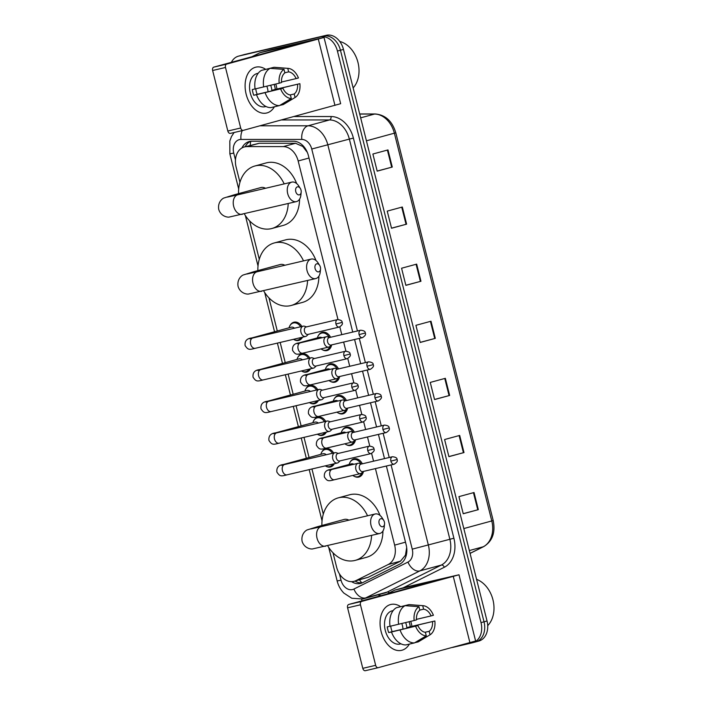<?xml version="1.0" encoding="UTF-8"?>
<svg xmlns="http://www.w3.org/2000/svg" width="706" height="706" viewBox="0 0 706 706"><rect width="100%" height="100%" fill="white"/><g stroke="black" fill="none" stroke-linecap="round" stroke-linejoin="round"><path stroke-width="1.06" d="M318.574 335.262A9.425 7.042 74.8 0 1 322.165 332.323A9.425 7.042 74.8 0 1 322.342 332.279A9.425 7.042 74.8 0 1 330.558 337.274M331.67 344.872A9.425 7.042 74.8 0 1 327.107 350.511A9.425 7.042 74.8 0 1 326.931 350.555A9.425 7.042 74.8 0 1 322.527 349.797M326.516 366.899A9.425 7.042 74.8 0 1 330.108 363.961A9.425 7.042 74.8 0 1 330.284 363.917A9.425 7.042 74.8 0 1 338.509 368.911M339.621 376.51A9.425 7.042 74.8 0 1 335.059 382.14A9.425 7.042 74.8 0 1 334.873 382.184A9.425 7.042 74.8 0 1 330.47 381.425M334.467 398.528A9.425 7.042 74.8 0 1 338.05 395.589A9.425 7.042 74.8 0 1 338.236 395.545A9.425 7.042 74.8 0 1 346.452 400.54M347.564 408.147A9.425 7.042 74.8 0 1 343.001 413.778A9.425 7.042 74.8 0 1 342.825 413.822A9.425 7.042 74.8 0 1 338.421 413.063M342.41 430.166A9.425 7.042 74.8 0 1 346.002 427.227A9.425 7.042 74.8 0 1 346.178 427.183A9.425 7.042 74.8 0 1 354.394 432.178M355.515 439.776A9.425 7.042 74.8 0 1 350.944 445.407A9.425 7.042 74.8 0 1 350.767 445.451A9.425 7.042 74.8 0 1 346.364 444.692M350.352 461.795A9.425 7.042 74.8 0 1 353.944 458.865A9.425 7.042 74.8 0 1 354.121 458.821A9.425 7.042 74.8 0 1 362.346 463.807M363.458 471.414A9.425 7.042 74.8 0 1 358.895 477.044A9.425 7.042 74.8 0 1 358.719 477.088A9.425 7.042 74.8 0 1 354.315 476.329M322.033 451.699A9.425 7.042 74.8 0 1 325.616 448.76A9.425 7.042 74.8 0 1 325.801 448.716A9.425 7.042 74.8 0 1 333.629 453.005M334.3 463.736A9.425 7.042 74.8 0 1 330.567 466.948A9.425 7.042 74.8 0 1 330.39 466.993A9.425 7.042 74.8 0 1 325.987 466.234M314.082 420.07A9.425 7.042 74.8 0 1 317.674 417.131A9.425 7.042 74.8 0 1 317.85 417.087A9.425 7.042 74.8 0 1 325.687 421.367M326.357 432.098A9.425 7.042 74.8 0 1 322.616 435.311A9.425 7.042 74.8 0 1 322.439 435.355A9.425 7.042 74.8 0 1 318.035 434.596M290.245 325.166A9.425 7.042 74.8 0 1 293.837 322.227A9.425 7.042 74.8 0 1 294.014 322.183A9.425 7.042 74.8 0 1 301.85 326.472M302.521 337.203A9.425 7.042 74.8 0 1 298.779 340.407A9.425 7.042 74.8 0 1 298.603 340.46A9.425 7.042 74.8 0 1 294.199 339.701M298.188 356.804A9.425 7.042 74.8 0 1 301.78 353.865A9.425 7.042 74.8 0 1 301.956 353.821A9.425 7.042 74.8 0 1 309.793 358.101M310.464 368.832A9.425 7.042 74.8 0 1 306.731 372.044A9.425 7.042 74.8 0 1 306.545 372.088A9.425 7.042 74.8 0 1 302.142 371.33M306.139 388.432A9.425 7.042 74.8 0 1 309.722 385.494A9.425 7.042 74.8 0 1 309.908 385.45A9.425 7.042 74.8 0 1 317.744 389.738M318.415 400.47A9.425 7.042 74.8 0 1 314.673 403.682A9.425 7.042 74.8 0 1 314.497 403.726A9.425 7.042 74.8 0 1 310.093 402.967M307.357 152.434L302.795 146.46L295.549 143.274L259.226 143.274L244.329 146.954A17.668 13.211 -105.2 0 0 236.104 167.022L239.943 182.307M337.98 319.527L298.161 160.977A17.668 13.211 -105.2 0 0 283.291 146.61L246.968 146.61A17.668 13.211 -105.2 0 0 244.664 146.874A17.668 13.211 -105.2 0 0 244.329 146.954M333.003 552.798L336.647 567.28A17.668 13.211 -105.2 0 0 354.147 581.303L368.241 577.27L400.523 561.155L405.456 555.163L406.674 547.609M354.147 581.303A17.668 13.211 -105.2 0 0 355.974 580.606L388.256 564.491A17.668 13.211 -105.2 0 0 394.645 545.129L375.424 468.599M373.562 461.177L371.612 453.42M369.767 446.06L367.482 436.97M365.62 429.539L363.669 421.782M361.816 414.422L359.539 405.332M357.668 397.91L355.718 390.153M353.874 382.793L351.588 373.703M349.726 366.273L347.776 358.516M345.931 351.156L343.645 342.066M341.775 334.644L339.833 326.887M249.642 220.925L259.279 259.279M268.977 297.897L277.29 330.999M280.167 342.445L285.242 362.637M288.119 374.083L293.184 394.266M296.061 405.712L301.135 425.903M304.004 437.349L309.078 457.541M311.955 468.987L323.304 514.171M352.726 332.067L308.398 155.611A17.668 13.211 -105.2 0 0 293.528 141.235L251.76 141.235A17.668 13.211 -105.2 0 0 249.456 141.5A17.668 13.211 -105.2 0 0 249.121 141.588A17.668 13.211 -105.2 0 0 241.937 147.96M245.159 146.733A17.668 13.211 74.8 0 1 250.665 141.297M231.365 62.349A17.668 13.211 74.8 0 1 238.46 56.162A17.668 13.211 74.8 0 1 238.796 56.074L320.268 36.941A17.668 13.211 74.8 0 1 337.433 51.053L481.007 622.63A17.668 13.211 74.8 0 1 472.782 642.698A17.668 13.211 74.8 0 1 472.446 642.787L452.555 647.455M362.01 600.85L361.604 599.209M238.46 56.162L241.478 55.342A17.668 13.211 74.8 0 1 241.814 55.253L323.286 36.121A17.668 13.211 74.8 0 1 340.451 50.232L484.025 621.809A17.668 13.211 74.8 0 1 475.8 641.878A17.668 13.211 74.8 0 1 475.465 641.957M351.597 581.656A17.668 13.211 -105.2 0 0 360.801 583.368A17.668 13.211 -105.2 0 0 362.637 582.671L399.764 564.147A17.668 13.211 -105.2 0 0 406.153 544.776L386.376 466.031M384.505 458.609L378.425 434.393M376.563 426.971L370.482 402.764M368.611 395.334L362.531 371.127M360.669 363.705L354.589 339.498M362.284 582.838A17.668 13.211 74.8 0 1 354.994 581.073M475.8 641.878L478.818 641.057A17.668 13.211 74.8 0 0 487.043 620.989L343.469 49.411A17.668 13.211 74.8 0 0 326.304 35.3L244.832 54.433A17.668 13.211 74.8 0 0 244.497 54.521L241.478 55.342A17.668 13.211 74.8 0 1 241.814 55.253L323.286 36.121A17.668 13.211 74.8 0 1 340.451 50.232L484.025 621.809A17.668 13.211 74.8 0 1 475.8 641.878L472.782 642.698M463.992 452.555L448.901 456.658L444.603 439.529L459.685 435.425L463.992 452.555L463.418 452.705L459.112 435.576M478.333 509.653L463.242 513.756L458.944 496.627L474.035 492.523L478.333 509.653L477.759 509.811L473.452 492.682M420.961 281.253L405.871 285.356L401.573 268.227L416.664 264.123L420.961 281.253L420.388 281.403L416.081 264.273M406.621 224.146L391.53 228.259L387.232 211.12L402.314 207.017L406.621 224.146L406.047 224.305L401.74 207.176M392.28 167.048L377.189 171.152L372.883 154.023L387.973 149.919L392.28 167.048L391.698 167.198L387.4 150.078M449.651 395.448L434.561 399.561L430.254 382.423L445.345 378.319L449.651 395.448L449.069 395.607L444.771 378.478M435.302 338.35L420.22 342.454L415.913 325.325L431.004 321.221L435.302 338.35L434.728 338.509L430.431 321.38M420.194 342.366L434.728 338.509M434.534 399.472L449.069 395.607M377.163 171.064L391.698 167.198M391.512 228.17L406.047 224.305M405.853 285.268L420.388 281.403M463.224 513.668L477.759 509.811M448.884 456.57L463.418 452.705M246.147 94.189A23.554 15.629 -103.2 0 1 249.315 71.544A23.554 15.629 -103.2 0 1 265.58 69.267A23.554 15.629 -103.2 0 0 255.854 67.158A23.554 15.629 -103.2 0 0 246.147 94.189A23.554 15.629 -103.2 0 0 259.181 112.166A23.554 15.629 -103.2 0 0 274.396 106.791A23.554 15.629 -103.2 0 1 266.621 113.013A23.554 15.629 -103.2 0 1 246.147 94.189M275.772 84.032A23.554 15.629 -103.2 0 1 276.328 85.982A23.554 15.629 -103.2 0 1 276.946 89.018A23.554 15.629 -103.2 0 0 276.328 85.982A23.554 15.629 -103.2 0 0 275.772 84.032M271.316 49.649A2.948 2.197 74.8 0 1 271.378 49.632A2.948 2.197 74.8 0 1 271.431 49.623L324.019 37.462L226.661 64.114A2.948 1.95 76.8 0 0 225.496 67.476L212.63 70.503A2.948 1.95 -103.2 0 1 213.794 67.132L306.889 41.76L260.117 52.703A2.948 2.197 -105.2 0 0 260.055 52.712A2.948 2.197 -105.2 0 0 259.755 52.826L251.83 56.78M324.019 37.462L340.654 103.694L243.296 130.345A2.948 1.95 76.8 0 1 243.252 130.363A2.948 1.95 76.8 0 1 240.693 128.007L225.496 67.476M243.208 130.372L230.438 133.372A2.948 1.95 -103.2 0 1 230.394 133.381A2.948 1.95 -103.2 0 1 227.835 131.025L212.63 70.503M279.197 83.202L281.509 82.576A11.773 7.819 -103.2 0 1 284.871 72.894L283.988 69.382A15.311 10.158 -103.2 0 0 279.197 83.202L255.078 88.965A19.433 12.893 -103.2 0 1 261.529 70.362L270.107 68.35L283.988 69.382M284.836 72.762L288.648 71.871A11.773 7.819 -103.2 0 1 296.123 78.595L281.482 82.037M274.131 84.429A17.076 11.331 -103.2 0 1 274.749 86.503A17.076 11.331 -103.2 0 1 275.305 89.406L299.873 83.679L271.828 90.35A11.773 7.819 76.8 0 0 271.351 87.429A11.773 7.819 76.8 0 0 270.654 85.267M266.806 86.194A11.773 7.819 -103.2 0 1 267.495 88.338A11.773 7.819 -103.2 0 1 268.006 91.789M255.801 88.797A11.773 7.819 76.8 0 0 256.26 91.533A11.773 7.819 76.8 0 0 257.222 94.322L282.947 88.285A11.773 7.819 -103.2 0 0 290.431 95.01L291.304 98.522L279.461 105.6L270.892 107.612A19.433 12.893 -103.2 0 1 256.507 94.675L282.947 88.285M256.507 94.675L253.745 95.266A17.076 11.331 -103.2 0 1 252.872 92.46A17.076 11.331 -103.2 0 1 252.316 89.556L255.069 88.912M266.012 106.509L265.138 106.712A17.076 11.331 -103.2 0 1 250.295 93.06A17.076 11.331 -103.2 0 1 257.328 73.459L258.202 73.256M288.648 71.871L287.766 68.358L273.875 67.326L265.341 69.47M273.875 67.326A19.433 12.893 -103.2 0 1 274.925 67.344L288.163 68.376A15.311 10.158 -103.2 0 1 298.444 77.969L296.123 78.595M293.158 98.646L283.618 104.356A19.433 12.893 -103.2 0 1 283.238 104.576L295.082 97.499L294.199 93.986L290.051 94.957M279.85 105.37L283.238 104.576M279.461 105.6A19.433 12.893 -103.2 0 1 265.085 92.662M299.873 83.679A15.311 10.158 -103.2 0 1 295.082 97.499M291.304 98.522A15.311 10.158 -103.2 0 1 280.626 88.912M297.561 84.305A11.773 7.819 -103.2 0 1 294.199 93.986M263.647 86.953A19.433 12.893 -103.2 0 1 270.107 68.35M253.745 95.266L257.222 94.322M271.828 90.35L275.305 89.406M339.736 41.442A26.501 19.812 74.8 0 1 357.66 61.298A26.501 19.812 74.8 0 1 353.141 87.915M295.752 191.573A4.121 2.736 76.8 0 0 298.709 194.909A4.121 2.736 76.8 0 0 301.188 192.147A4.121 2.736 76.8 0 0 301.038 190.135A4.121 2.736 76.8 0 0 300.324 188.449A4.121 2.736 76.8 0 0 296.82 187.125A4.121 2.736 76.8 0 0 295.752 191.573M301.188 192.147L300.897 195.006A10.008 6.645 -103.2 0 1 296.396 201.607A10.008 6.645 -103.2 0 1 287.695 193.603A10.008 6.645 -103.2 0 1 291.816 182.113A10.008 6.645 -103.2 0 1 298.788 186.022L300.324 188.449M265.535 188.29A10.008 7.484 -105.2 0 0 260.955 187.54A10.008 7.484 -105.2 0 0 260.761 187.593A10.008 7.484 -105.2 0 0 260.576 187.646M288.224 203.522A32.388 24.216 74.8 0 1 271.898 228.497A32.388 24.216 74.8 0 1 271.28 228.656A32.388 24.216 74.8 0 1 244.302 213.839M238.54 193.638A32.388 24.216 74.8 0 1 254.892 165.998A32.388 24.216 74.8 0 1 255.501 165.839A32.388 24.216 74.8 0 1 284.191 183.904M254.892 165.998L266.206 162.918A32.388 24.216 74.8 0 1 266.824 162.759A32.388 24.216 74.8 0 1 296.679 183.56M299.573 199.163A32.388 24.216 74.8 0 1 283.212 225.417L271.898 228.497M315.088 268.545A4.121 2.736 76.8 0 0 318.044 271.881A4.121 2.736 76.8 0 0 320.524 269.118A4.121 2.736 76.8 0 0 320.365 267.106A4.121 2.736 76.8 0 0 319.659 265.421A4.121 2.736 76.8 0 0 316.156 264.097A4.121 2.736 76.8 0 0 315.088 268.545M320.524 269.118L320.233 271.978A10.008 6.645 -103.2 0 1 315.732 278.579A10.008 6.645 -103.2 0 1 307.031 270.575A10.008 6.645 -103.2 0 1 311.152 259.093A10.008 6.645 -103.2 0 1 318.124 262.994L319.659 265.421M284.862 265.262A10.008 7.484 -105.2 0 0 280.291 264.512A10.008 7.484 -105.2 0 0 280.097 264.565A10.008 7.484 -105.2 0 0 279.911 264.618M307.56 280.494A32.388 24.216 74.8 0 1 291.225 305.469A32.388 24.216 74.8 0 1 290.616 305.627A32.388 24.216 74.8 0 1 263.638 290.81M257.875 270.61A32.388 24.216 74.8 0 1 274.219 242.97A32.388 24.216 74.8 0 1 274.837 242.811A32.388 24.216 74.8 0 1 303.527 260.876M274.219 242.97L285.542 239.89A32.388 24.216 74.8 0 1 286.151 239.731A32.388 24.216 74.8 0 1 316.014 260.532M318.909 276.134A32.388 24.216 74.8 0 1 302.547 302.389L291.225 305.469M379.113 523.446A4.121 2.736 76.8 0 0 382.07 526.773A4.121 2.736 76.8 0 0 384.549 524.02A4.121 2.736 76.8 0 0 384.391 522.008A4.121 2.736 76.8 0 0 383.685 520.322A4.121 2.736 76.8 0 0 380.181 518.998A4.121 2.736 76.8 0 0 379.113 523.446M384.549 524.02L384.258 526.879A10.008 6.645 -103.2 0 1 379.757 533.48A10.008 6.645 -103.2 0 1 371.056 525.476A10.008 6.645 -103.2 0 1 375.177 513.986A10.008 6.645 -103.2 0 1 382.149 517.886L383.685 520.322M348.888 520.163A10.008 7.484 -105.2 0 0 344.316 519.413A10.008 7.484 -105.2 0 0 344.122 519.457A10.008 7.484 -105.2 0 0 343.937 519.51M371.585 535.395A32.388 24.216 74.8 0 1 355.259 560.37A32.388 24.216 74.8 0 1 354.641 560.52A32.388 24.216 74.8 0 1 327.663 545.712M321.901 525.502A32.388 24.216 74.8 0 1 338.245 497.871A32.388 24.216 74.8 0 1 338.862 497.712A32.388 24.216 74.8 0 1 367.552 515.777M338.245 497.871L349.567 494.791A32.388 24.216 74.8 0 1 350.185 494.632A32.388 24.216 74.8 0 1 380.04 515.433M382.934 531.036A32.388 24.216 74.8 0 1 366.573 557.29L355.259 560.37M291.048 327.257A5.304 3.962 74.8 0 1 291.146 327.231A5.304 3.962 74.8 0 1 291.243 327.205A5.304 3.962 74.8 0 1 294.499 328.193M301.091 337.53A8.834 6.601 74.8 0 1 297.87 340.045A8.834 6.601 74.8 0 1 297.703 340.089A8.834 6.601 74.8 0 1 293.484 339.321M289.063 327.796A8.834 6.601 74.8 0 1 293.237 323.004A8.834 6.601 74.8 0 1 293.405 322.96A8.834 6.601 74.8 0 1 300.615 326.754M306.545 326.878L304.515 326.225A5.304 3.521 76.8 0 0 303.165 326.163A5.304 3.521 76.8 0 0 303.086 326.181A5.304 3.521 76.8 0 0 300.977 332.244A5.304 3.521 76.8 0 0 305.583 336.48A5.304 3.521 76.8 0 0 305.663 336.462A5.304 3.521 76.8 0 0 306.766 335.818L308.293 334.335M337.547 319.597C340.769 319.942 342.295 320.877 342.128 322.395L335.968 323.992A3.83 2.542 76.8 0 1 337.547 319.597L306.069 326.993A3.83 2.542 76.8 0 0 306.016 327.002A3.83 2.542 76.8 0 0 304.498 331.388A3.83 2.542 76.8 0 0 307.825 334.441A3.83 2.542 76.8 0 0 307.878 334.423M298.991 358.895A5.304 3.962 74.8 0 1 299.088 358.869A5.304 3.962 74.8 0 1 299.194 358.842A5.304 3.962 74.8 0 1 302.442 359.831M309.043 369.167A8.834 6.601 74.8 0 1 305.822 371.683A8.834 6.601 74.8 0 1 305.654 371.727A8.834 6.601 74.8 0 1 301.427 370.959M297.014 359.433A8.834 6.601 74.8 0 1 301.18 354.633A8.834 6.601 74.8 0 1 301.347 354.597A8.834 6.601 74.8 0 1 308.566 358.392M314.488 358.516L312.458 357.863A5.304 3.521 76.8 0 0 311.108 357.792A5.304 3.521 76.8 0 0 311.028 357.818A5.304 3.521 76.8 0 0 308.928 363.881A5.304 3.521 76.8 0 0 313.535 368.117A5.304 3.521 76.8 0 0 313.614 368.091A5.304 3.521 76.8 0 0 314.708 367.447L316.244 365.964M345.49 351.235C348.711 351.579 350.247 352.506 350.079 354.024L343.91 355.63A3.83 2.542 76.8 0 1 345.49 351.235L314.02 358.622A3.83 2.542 76.8 0 0 313.958 358.639A3.83 2.542 76.8 0 0 312.44 363.016A3.83 2.542 76.8 0 0 315.767 366.079A3.83 2.542 76.8 0 0 315.82 366.061M306.933 390.533A5.304 3.962 74.8 0 1 307.039 390.497A5.304 3.962 74.8 0 1 307.136 390.471A5.304 3.962 74.8 0 1 310.393 391.459M316.985 400.805A8.834 6.601 74.8 0 1 313.764 403.311A8.834 6.601 74.8 0 1 313.596 403.355A8.834 6.601 74.8 0 1 309.369 402.588M304.957 391.062A8.834 6.601 74.8 0 1 309.131 386.27A8.834 6.601 74.8 0 1 309.299 386.226A8.834 6.601 74.8 0 1 316.509 390.03M322.439 390.144L320.409 389.5A5.304 3.521 76.8 0 0 319.05 389.43A5.304 3.521 76.8 0 0 318.971 389.447A5.304 3.521 76.8 0 0 316.87 395.51A5.304 3.521 76.8 0 0 321.477 399.746A5.304 3.521 76.8 0 0 321.557 399.728A5.304 3.521 76.8 0 0 322.66 399.084L324.186 397.602M353.432 382.864C356.662 383.208 358.189 384.143 358.021 385.661L351.862 387.259A3.83 2.542 76.8 0 1 353.432 382.864L321.962 390.259A3.83 2.542 76.8 0 0 321.91 390.268A3.83 2.542 76.8 0 0 320.383 394.654A3.83 2.542 76.8 0 0 323.71 397.707A3.83 2.542 76.8 0 0 323.772 397.699M314.885 422.162A5.304 3.962 74.8 0 1 314.982 422.135A5.304 3.962 74.8 0 1 315.079 422.109A5.304 3.962 74.8 0 1 318.335 423.097M324.936 432.434A8.834 6.601 74.8 0 1 321.707 434.949A8.834 6.601 74.8 0 1 321.539 434.993A8.834 6.601 74.8 0 1 317.321 434.225M312.899 422.7A8.834 6.601 74.8 0 1 317.073 417.908A8.834 6.601 74.8 0 1 317.241 417.864A8.834 6.601 74.8 0 1 324.451 421.659M330.382 421.782L328.352 421.129A5.304 3.521 76.8 0 0 327.002 421.058A5.304 3.521 76.8 0 0 326.922 421.085A5.304 3.521 76.8 0 0 324.813 427.148A5.304 3.521 76.8 0 0 329.42 431.384A5.304 3.521 76.8 0 0 329.499 431.357A5.304 3.521 76.8 0 0 330.602 430.722L332.129 429.23M361.384 414.501C364.605 414.846 366.132 415.772 365.964 417.29L359.804 418.896A3.83 2.542 76.8 0 1 361.384 414.501L329.905 421.888A3.83 2.542 76.8 0 0 329.852 421.906A3.83 2.542 76.8 0 0 328.334 426.283A3.83 2.542 76.8 0 0 331.661 429.345A3.83 2.542 76.8 0 0 331.714 429.327M322.827 453.799A5.304 3.962 74.8 0 1 322.924 453.764A5.304 3.962 74.8 0 1 323.03 453.746A5.304 3.962 74.8 0 1 326.278 454.735M332.879 464.071A8.834 6.601 74.8 0 1 329.658 466.587A8.834 6.601 74.8 0 1 329.49 466.622A8.834 6.601 74.8 0 1 325.263 465.854M320.851 454.337A8.834 6.601 74.8 0 1 325.016 449.537A8.834 6.601 74.8 0 1 325.184 449.493A8.834 6.601 74.8 0 1 332.402 453.296M338.324 453.411L336.294 452.767A5.304 3.521 76.8 0 0 334.944 452.696A5.304 3.521 76.8 0 0 334.865 452.714A5.304 3.521 76.8 0 0 332.764 458.776A5.304 3.521 76.8 0 0 337.371 463.012A5.304 3.521 76.8 0 0 337.45 462.995A5.304 3.521 76.8 0 0 338.545 462.351L340.08 460.868M369.326 446.13C372.556 446.474 374.083 447.41 373.915 448.928L367.747 450.525A3.83 2.542 76.8 0 1 369.326 446.13L337.856 453.526A3.83 2.542 76.8 0 0 337.795 453.543A3.83 2.542 76.8 0 0 336.277 457.92A3.83 2.542 76.8 0 0 339.604 460.974A3.83 2.542 76.8 0 0 339.665 460.965M319.377 337.362A5.304 3.962 74.8 0 1 319.474 337.327A5.304 3.962 74.8 0 1 319.571 337.3A5.304 3.962 74.8 0 1 322.086 337.75M329.684 337.477L327.646 336.833A5.304 3.521 76.8 0 0 326.296 336.762A5.304 3.521 76.8 0 0 326.216 336.78A5.304 3.521 76.8 0 0 324.098 342.789A5.304 3.521 76.8 0 0 328.722 347.078A5.304 3.521 76.8 0 0 328.802 347.061A5.304 3.521 76.8 0 0 329.905 346.417L331.432 344.934M330.108 346.222A8.834 6.601 74.8 0 1 326.198 350.141A8.834 6.601 74.8 0 1 326.031 350.185A8.834 6.601 74.8 0 1 321.036 348.888M317.391 337.892A8.834 6.601 74.8 0 1 321.565 333.1A8.834 6.601 74.8 0 1 321.733 333.055A8.834 6.601 74.8 0 1 329.225 337.336M360.678 330.205C363.908 330.549 365.434 331.476 365.267 332.994L359.098 334.591A3.83 2.542 76.8 0 1 360.678 330.205L329.208 337.592A3.83 2.542 76.8 0 0 329.146 337.609A3.83 2.542 76.8 0 0 327.628 341.986A3.83 2.542 76.8 0 0 330.955 345.049A3.83 2.542 76.8 0 0 331.017 345.031M327.319 368.991A5.304 3.962 74.8 0 1 327.416 368.964A5.304 3.962 74.8 0 1 327.522 368.938A5.304 3.962 74.8 0 1 330.029 369.388M337.627 369.114L335.597 368.461A5.304 3.521 76.8 0 0 334.247 368.4A5.304 3.521 76.8 0 0 334.167 368.417A5.304 3.521 76.8 0 0 332.049 374.418A5.304 3.521 76.8 0 0 336.665 378.716A5.304 3.521 76.8 0 0 336.744 378.698A5.304 3.521 76.8 0 0 337.847 378.054L339.374 376.572M338.05 377.851A8.834 6.601 74.8 0 1 334.15 381.778A8.834 6.601 74.8 0 1 333.982 381.822A8.834 6.601 74.8 0 1 328.978 380.525M325.334 369.529A8.834 6.601 74.8 0 1 329.508 364.737A8.834 6.601 74.8 0 1 329.676 364.693A8.834 6.601 74.8 0 1 337.168 368.973M368.629 361.834C371.85 362.178 373.377 363.113 373.209 364.631L367.049 366.229A3.83 2.542 76.8 0 1 368.629 361.834L337.15 369.229A3.83 2.542 76.8 0 0 337.097 369.238A3.83 2.542 76.8 0 0 335.579 373.624A3.83 2.542 76.8 0 0 338.906 376.677A3.83 2.542 76.8 0 0 338.959 376.66M335.262 400.629A5.304 3.962 74.8 0 1 335.368 400.593A5.304 3.962 74.8 0 1 335.465 400.576A5.304 3.962 74.8 0 1 337.98 401.017M345.569 400.752L343.54 400.099A5.304 3.521 76.8 0 0 342.189 400.028A5.304 3.521 76.8 0 0 342.11 400.055A5.304 3.521 76.8 0 0 339.992 406.056A5.304 3.521 76.8 0 0 344.616 410.354A5.304 3.521 76.8 0 0 344.696 410.327A5.304 3.521 76.8 0 0 345.79 409.683L347.326 408.2M345.993 409.489A8.834 6.601 74.8 0 1 342.092 413.416A8.834 6.601 74.8 0 1 341.925 413.451A8.834 6.601 74.8 0 1 336.921 412.154M333.285 401.167A8.834 6.601 74.8 0 1 337.45 396.366A8.834 6.601 74.8 0 1 337.618 396.322A8.834 6.601 74.8 0 1 345.119 400.602M376.572 393.471C379.793 393.816 381.328 394.742 381.161 396.26L374.992 397.866A3.83 2.542 76.8 0 1 376.572 393.471L345.102 400.858A3.83 2.542 76.8 0 0 345.04 400.876A3.83 2.542 76.8 0 0 343.522 405.253A3.83 2.542 76.8 0 0 346.849 408.315A3.83 2.542 76.8 0 0 346.902 408.297M343.213 432.257A5.304 3.962 74.8 0 1 343.31 432.231A5.304 3.962 74.8 0 1 343.407 432.204A5.304 3.962 74.8 0 1 345.922 432.654M353.521 432.381L351.491 431.737A5.304 3.521 76.8 0 0 350.132 431.666A5.304 3.521 76.8 0 0 350.052 431.684A5.304 3.521 76.8 0 0 347.934 437.685A5.304 3.521 76.8 0 0 352.559 441.982A5.304 3.521 76.8 0 0 352.638 441.965A5.304 3.521 76.8 0 0 353.741 441.321L355.268 439.838M353.944 441.126A8.834 6.601 74.8 0 1 350.035 445.045A8.834 6.601 74.8 0 1 349.867 445.089A8.834 6.601 74.8 0 1 344.872 443.792M341.227 432.796A8.834 6.601 74.8 0 1 345.402 428.004A8.834 6.601 74.8 0 1 345.569 427.96A8.834 6.601 74.8 0 1 353.062 432.24M384.514 425.1C387.744 425.444 389.271 426.38 389.103 427.898L382.943 429.495A3.83 2.542 76.8 0 1 384.514 425.1L353.044 432.496A3.83 2.542 76.8 0 0 352.991 432.504A3.83 2.542 76.8 0 0 351.464 436.89A3.83 2.542 76.8 0 0 354.791 439.944A3.83 2.542 76.8 0 0 354.853 439.935M351.156 463.895A5.304 3.962 74.8 0 1 351.253 463.868A5.304 3.962 74.8 0 1 351.359 463.842A5.304 3.962 74.8 0 1 353.874 464.292M361.463 464.018L359.433 463.365A5.304 3.521 76.8 0 0 358.083 463.295A5.304 3.521 76.8 0 0 358.004 463.321A5.304 3.521 76.8 0 0 355.886 469.322A5.304 3.521 76.8 0 0 360.501 473.62A5.304 3.521 76.8 0 0 360.581 473.594A5.304 3.521 76.8 0 0 361.684 472.958L363.211 471.467M361.887 472.755A8.834 6.601 74.8 0 1 357.986 476.682A8.834 6.601 74.8 0 1 357.818 476.726A8.834 6.601 74.8 0 1 352.815 475.42M349.179 464.433A8.834 6.601 74.8 0 1 353.344 459.632A8.834 6.601 74.8 0 1 353.512 459.588A8.834 6.601 74.8 0 1 361.004 463.868M392.465 456.738C395.687 457.082 397.213 458.009 397.054 459.527L390.886 461.133A3.83 2.542 76.8 0 1 392.465 456.738L360.987 464.124A3.83 2.542 76.8 0 0 360.934 464.142A3.83 2.542 76.8 0 0 359.416 468.519A3.83 2.542 76.8 0 0 362.743 471.582A3.83 2.542 76.8 0 0 362.796 471.564M381.108 631.508A23.554 15.629 -103.2 0 1 384.276 608.863A23.554 15.629 -103.2 0 1 400.549 606.586A23.554 15.629 -103.2 0 0 390.815 604.477A23.554 15.629 -103.2 0 0 381.108 631.508A23.554 15.629 -103.2 0 0 394.151 649.485A23.554 15.629 -103.2 0 0 409.356 644.11A23.554 15.629 -103.2 0 1 401.582 650.332A23.554 15.629 -103.2 0 1 381.108 631.508M410.742 621.351A23.554 15.629 -103.2 0 1 411.289 623.301A23.554 15.629 -103.2 0 1 411.916 626.337A23.554 15.629 -103.2 0 0 411.289 623.301A23.554 15.629 -103.2 0 0 410.742 621.351M406.285 586.968A2.948 2.197 74.8 0 1 406.338 586.951A2.948 2.197 74.8 0 1 406.4 586.942L458.988 574.781L361.631 601.433A2.948 1.95 76.8 0 0 360.457 604.795L347.59 607.822A2.948 1.95 -103.2 0 1 348.764 604.451L441.85 579.079L395.078 590.022A2.948 2.197 -105.2 0 0 395.025 590.031A2.948 2.197 -105.2 0 0 394.716 590.154L386.8 594.099M458.988 574.781L475.623 641.013L378.266 667.664A2.948 1.95 76.8 0 1 378.222 667.682A2.948 1.95 76.8 0 1 375.663 665.326L360.457 604.795M378.178 667.691L365.399 670.691A2.948 1.95 -103.2 0 1 365.355 670.7A2.948 1.95 -103.2 0 1 362.796 668.344L347.59 607.822M414.157 620.521L416.478 619.894A11.773 7.819 -103.2 0 1 419.841 610.213L418.958 606.701A15.311 10.158 -103.2 0 0 414.157 620.521L390.039 626.284A19.433 12.893 -103.2 0 1 396.498 607.681L405.076 605.669L418.958 606.701M419.805 610.081L423.609 609.19A11.773 7.819 -103.2 0 1 431.092 615.914L416.443 619.356M409.092 621.748A17.076 11.331 -103.2 0 1 409.709 623.822A17.076 11.331 -103.2 0 1 410.265 626.725L434.843 620.998L406.797 627.669A11.773 7.819 76.8 0 0 406.321 624.748A11.773 7.819 76.8 0 0 405.623 622.586M401.776 623.513A11.773 7.819 -103.2 0 1 402.455 625.657A11.773 7.819 -103.2 0 1 402.967 629.108M390.762 626.116A11.773 7.819 76.8 0 0 391.23 628.852A11.773 7.819 76.8 0 0 392.183 631.641L417.917 625.604A11.773 7.819 -103.2 0 0 425.391 632.329L426.274 635.841L414.431 642.919L405.853 644.931A19.433 12.893 -103.2 0 1 391.477 631.994L417.917 625.604M391.477 631.994L388.715 632.585A17.076 11.331 -103.2 0 1 387.832 629.778A17.076 11.331 -103.2 0 1 387.276 626.875L390.03 626.231M400.973 643.828L400.108 644.031A17.076 11.331 -103.2 0 1 385.264 630.379A17.076 11.331 -103.2 0 1 392.298 610.778L393.163 610.575M423.609 609.19L422.726 605.677L408.845 604.645L400.302 606.789M408.845 604.645A19.433 12.893 -103.2 0 1 409.886 604.663L423.123 605.695A15.311 10.158 -103.2 0 1 433.405 615.288L431.092 615.914M428.118 635.965L418.579 641.675A19.433 12.893 -103.2 0 1 418.199 641.895L430.042 634.818L429.16 631.305L425.021 632.276M414.819 642.689L418.199 641.895M414.431 642.919A19.433 12.893 -103.2 0 1 400.046 629.981M434.843 620.998A15.311 10.158 -103.2 0 1 430.042 634.818M426.274 635.841A15.311 10.158 -103.2 0 1 415.596 626.231M432.522 621.624A11.773 7.819 -103.2 0 1 429.16 631.305M398.616 624.272A19.433 12.893 -103.2 0 1 405.076 605.669M388.715 632.585L392.183 631.641M406.797 627.669L410.265 626.725M476.585 579.352A26.501 19.812 74.8 0 1 493.035 600.144A26.501 19.812 74.8 0 1 487.722 625.64M259.226 143.274L246.968 146.61M361.834 582.874A17.668 11.596 -116.5 0 1 359.478 579.855M302.795 146.46A17.668 11.49 -90 0 1 302.839 145.515M250.18 145.365A17.668 11.49 -90 0 1 250.815 141.279M406.029 556.107A17.668 11.596 -116.5 0 1 405.456 555.163M295.549 143.274L283.291 146.61M309.007 158.029L298.161 160.977M405.5 542.173L394.645 545.129M400.523 561.155L388.256 564.491M368.241 577.27L355.974 580.606M357.439 330.964L311.743 149.019A11.773 8.807 -105.2 0 0 301.824 139.435L240.984 139.435A11.773 8.807 -105.2 0 0 239.449 139.611A11.773 8.807 -105.2 0 0 233.739 153.052L235.46 159.891M234.083 132.516L231.48 136.54L229.821 140.997L229.865 153.864L233.739 153.052M339.454 573.907L341.024 580.164A11.773 8.807 -105.2 0 0 352.47 589.572A11.773 8.807 -105.2 0 0 353.918 589.042L407.98 562.064A11.773 8.807 -105.2 0 0 412.242 549.153L391.089 464.919M260.055 125.792L308.037 125.792A23.554 17.615 74.8 0 1 327.858 144.951L428.365 545.085A23.554 17.615 74.8 0 1 419.841 570.907L365.77 597.894A23.554 17.615 74.8 0 1 363.334 598.82A23.554 17.615 74.8 0 1 362.884 598.935M328.722 547.424L337.15 580.976C338.342 585.671 340.583 589.713 343.875 593.093L351.791 598.256L362.707 598.979L384.832 592.969A23.554 17.615 -105.2 0 0 387.276 592.043L365.77 597.894A11.773 7.731 -116.5 0 1 353.918 589.042M294.102 116.525L331.088 116.525A26.501 19.812 74.8 0 1 353.388 138.085L453.896 538.219A26.501 19.812 74.8 0 1 444.312 567.262L403.091 587.842M381.143 595.643A26.501 19.812 74.8 0 1 377.957 594.84M320.268 36.941L326.304 35.3M337.433 51.053L343.469 49.411M238.796 56.074L244.832 54.433M481.007 622.63L487.043 620.989M301.824 139.435A11.773 7.66 -90 0 1 308.037 125.792L329.534 119.941L281.562 119.941M311.743 149.019L349.364 139.1A23.554 17.615 -105.2 0 0 329.534 119.941A2.948 1.915 90 0 0 331.088 116.525M407.98 562.064A11.773 7.731 -116.5 0 0 419.841 570.907L441.347 565.056A23.554 17.615 -105.2 0 0 449.863 539.234L349.364 139.1L353.388 138.085M389.333 592.837A2.948 1.933 63.5 0 0 387.276 592.043L441.347 565.056A2.948 1.933 63.5 0 1 444.312 567.262M412.242 549.153L453.896 538.219M389.227 457.497L383.146 433.29M381.275 425.868L375.195 401.652M373.333 394.23L367.252 370.023M365.381 362.593L359.301 338.386M337.15 580.976L341.024 580.164M240.984 139.435A11.773 7.66 -90 0 1 242.264 130.592M366.432 140.821L395.801 132.79L493.194 520.525L491.773 520.949L394.38 133.222A23.554 17.615 -105.2 0 0 374.559 114.054A5.886 3.83 -90 0 1 375.221 113.966C385.405 114.857 392.262 121.132 395.801 132.79M493.194 520.525C495.586 532.536 492.426 541.228 483.725 546.594A5.886 3.865 -116.5 0 1 483.248 546.771A23.554 17.615 -105.2 0 0 491.773 520.949L463.824 528.556M470.055 553.363L483.248 546.771L469.349 550.556M360.66 117.84L374.559 114.054L359.707 114.054M334.962 105.406L318.327 39.165M227.835 131.025L240.693 128.007M271.431 49.623L260.117 52.703M213.794 67.132L226.661 64.114M237.631 194.838A10.008 7.484 -105.2 0 0 234.551 194.724A10.008 7.484 -105.2 0 0 234.357 194.777L224.076 197.962C222.919 198.174 217.466 201.819 218.736 209.435C220.934 216.645 228.082 217.563 229.521 216.989L296.396 201.607M227.517 197.071L237.79 194.803A10.008 6.645 76.8 0 0 233.668 206.293A10.008 6.645 76.8 0 0 242.37 214.297M256.966 271.81A10.008 7.484 -105.2 0 0 253.878 271.695A10.008 7.484 -105.2 0 0 253.692 271.748L243.411 274.934C242.255 275.146 236.801 278.791 238.072 286.407C240.269 293.617 247.418 294.534 248.856 293.961L315.732 278.579M246.853 274.043L257.125 271.775A10.008 6.645 76.8 0 0 253.004 283.265A10.008 6.645 76.8 0 0 261.705 291.269M320.992 526.711A10.008 7.484 -105.2 0 0 317.912 526.597A10.008 7.484 -105.2 0 0 317.718 526.641L307.437 529.835C306.28 530.047 300.827 533.692 302.097 541.308C304.295 548.518 311.443 549.436 312.882 548.853L379.757 533.48M310.878 528.944L321.151 526.676A10.008 6.645 76.8 0 0 317.029 538.166A10.008 6.645 76.8 0 0 325.731 546.162M251.468 338.827L249.545 338.712L252.819 337.98A5.304 3.521 76.8 0 0 250.639 344.069A5.304 3.521 76.8 0 0 250.727 344.387A5.304 3.521 76.8 0 0 255.245 348.305C248.971 349.92 248.115 349.991 245.106 345.569C244.603 341.051 246.765 338.527 251.61 337.989A5.304 3.962 74.8 0 1 251.715 337.962A5.304 3.962 74.8 0 1 252.995 337.945M335.968 323.992A3.83 2.542 76.8 0 0 339.295 327.055L307.825 334.441M259.42 370.465L257.496 370.341L260.77 369.617A5.304 3.521 76.8 0 0 258.581 375.698A5.304 3.521 76.8 0 0 258.67 376.024A5.304 3.521 76.8 0 0 263.188 379.934C256.913 381.549 256.057 381.619 253.057 377.207C252.545 372.689 254.716 370.165 259.561 369.626A5.304 3.962 74.8 0 1 259.658 369.6A5.304 3.962 74.8 0 1 260.946 369.573M343.91 355.63A3.83 2.542 76.8 0 0 347.237 358.683L315.767 366.079M267.362 402.093L265.438 401.979L268.712 401.255A5.304 3.521 76.8 0 0 266.533 407.336A5.304 3.521 76.8 0 0 266.621 407.653A5.304 3.521 76.8 0 0 271.139 411.572C264.865 413.186 264.009 413.257 260.999 408.836C260.488 404.326 262.658 401.793 267.503 401.255A5.304 3.962 74.8 0 1 267.6 401.229A5.304 3.962 74.8 0 1 268.889 401.211M351.862 387.259A3.83 2.542 76.8 0 0 355.189 390.321L323.71 397.707M275.305 433.731L273.381 433.608L276.664 432.884A5.304 3.521 76.8 0 0 274.475 438.964A5.304 3.521 76.8 0 0 274.563 439.291A5.304 3.521 76.8 0 0 279.082 443.2C272.807 444.815 271.951 444.886 268.942 440.473C268.439 435.955 270.601 433.431 275.446 432.893A5.304 3.962 74.8 0 1 275.552 432.866A5.304 3.962 74.8 0 1 276.84 432.84M359.804 418.896A3.83 2.542 76.8 0 0 363.131 421.95L331.661 429.345M283.256 465.36L281.332 465.245L284.606 464.522A5.304 3.521 76.8 0 0 282.426 470.602A5.304 3.521 76.8 0 0 282.506 470.92A5.304 3.521 76.8 0 0 287.033 474.838C280.75 476.453 279.903 476.524 276.893 472.102C276.381 467.593 278.552 465.06 283.397 464.522A5.304 3.962 74.8 0 1 283.494 464.504A5.304 3.962 74.8 0 1 284.783 464.477M367.747 450.525A3.83 2.542 76.8 0 0 371.074 453.587L339.604 460.974M300.394 342.851A5.304 3.521 76.8 0 0 300.315 342.869A5.304 3.521 76.8 0 0 300.235 342.887A5.304 3.521 76.8 0 0 298.214 349.267A5.304 3.521 76.8 0 0 302.733 353.185C296.458 354.8 295.602 354.871 292.602 350.45C292.09 345.94 294.261 343.407 299.106 342.869A5.304 3.962 74.8 0 1 299.203 342.851A5.304 3.962 74.8 0 1 300.491 342.825M359.098 334.591A3.83 2.542 76.8 0 0 362.434 337.653L330.955 345.049M328.722 347.078L302.733 353.185A5.304 3.521 76.8 0 0 302.812 353.168M308.337 374.48A5.304 3.521 76.8 0 0 308.257 374.498A5.304 3.521 76.8 0 0 308.178 374.524A5.304 3.521 76.8 0 0 306.166 380.905A5.304 3.521 76.8 0 0 310.684 384.814C304.41 386.438 303.554 386.509 300.544 382.087C300.032 377.569 302.203 375.045 307.048 374.507A5.304 3.962 74.8 0 1 307.145 374.48A5.304 3.962 74.8 0 1 308.434 374.462M367.049 366.229A3.83 2.542 76.8 0 0 370.376 369.291L338.906 376.677M336.665 378.716L310.684 384.814A5.304 3.521 76.8 0 0 310.764 384.796M316.288 406.118A5.304 3.521 76.8 0 0 316.209 406.135A5.304 3.521 76.8 0 0 316.129 406.153A5.304 3.521 76.8 0 0 314.108 412.533A5.304 3.521 76.8 0 0 318.627 416.452C312.352 418.067 311.496 418.137 308.487 413.725C307.984 409.206 310.146 406.682 314.991 406.144A5.304 3.962 74.8 0 1 315.097 406.118A5.304 3.962 74.8 0 1 316.385 406.091M374.992 397.866A3.83 2.542 76.8 0 0 378.319 400.92L346.849 408.315M344.616 410.354L318.627 416.452A5.304 3.521 76.8 0 0 318.706 416.434M324.23 437.746A5.304 3.521 76.8 0 0 324.151 437.764A5.304 3.521 76.8 0 0 324.072 437.791A5.304 3.521 76.8 0 0 322.06 444.171A5.304 3.521 76.8 0 0 326.578 448.089C320.295 449.704 319.447 449.775 316.438 445.354C315.926 440.835 318.097 438.311 322.942 437.773A5.304 3.962 74.8 0 1 323.039 437.746A5.304 3.962 74.8 0 1 324.328 437.729M382.943 429.495A3.83 2.542 76.8 0 0 386.27 432.557L354.791 439.944M352.559 441.982L326.578 448.089A5.304 3.521 76.8 0 0 326.657 448.063M332.173 469.384A5.304 3.521 76.8 0 0 332.094 469.402A5.304 3.521 76.8 0 0 332.014 469.419A5.304 3.521 76.8 0 0 330.002 475.809A5.304 3.521 76.8 0 0 334.52 479.718C328.246 481.333 327.39 481.404 324.381 476.991C323.877 472.473 326.04 469.949 330.885 469.411A5.304 3.962 74.8 0 1 330.99 469.384A5.304 3.962 74.8 0 1 332.27 469.358M390.886 461.133A3.83 2.542 76.8 0 0 394.213 464.186L362.743 471.582M360.501 473.62L334.52 479.718A5.304 3.521 76.8 0 0 334.6 479.701M469.931 642.725L453.296 576.484M362.796 668.344L375.663 665.326M406.4 586.942L395.078 590.022M348.764 604.451L361.631 601.433M229.865 153.864L238.69 188.987M245.361 215.551L258.017 265.959M264.688 292.522L274.546 331.749M277.396 343.098L282.488 363.387M285.339 374.736L290.44 395.016M293.29 406.365L298.382 426.653M301.233 438.002L306.333 458.282M309.184 469.631L322.042 520.851M483.725 546.594L470.064 553.407M359.681 113.966L375.221 113.966M271.378 49.632L260.055 52.712M230.394 133.381L243.252 130.363M260.761 187.593L234.357 194.777M237.79 194.803L291.816 182.113M280.097 264.565L253.692 271.748M257.125 271.775L311.152 259.093M344.122 519.457L317.718 526.641M321.151 526.676L375.177 513.986M291.146 327.231L251.61 337.989M293.237 323.004L296.352 322.157M255.245 348.305L305.583 336.48M297.87 340.045L300.994 339.198M252.819 337.98L303.165 326.163M339.295 327.055C342.066 325.272 343.01 323.719 342.128 322.395M299.088 358.869L259.561 369.626M301.18 354.633L304.304 353.785M263.188 379.934L313.535 368.117M305.822 371.683L308.937 370.835M260.77 369.617L311.108 357.792M347.237 358.683C350.008 356.909 350.953 355.356 350.079 354.024M307.039 390.497L267.503 401.255M309.131 386.27L312.246 385.423M271.139 411.572L321.477 399.746M313.764 403.311L316.888 402.464M268.712 401.255L319.05 389.43M355.189 390.321C357.96 388.547 358.904 386.994 358.021 385.661M314.982 422.135L275.446 432.893M317.073 417.908L320.189 417.052M279.082 443.2L329.42 431.384M321.707 434.949L324.831 434.102M276.664 432.884L327.002 421.058M363.131 421.95C365.902 420.176 366.846 418.623 365.964 417.29M322.924 453.764L283.397 464.522M325.016 449.537L328.14 448.689M287.033 474.838L337.371 463.012M329.658 466.587L332.773 465.731M284.606 464.522L334.944 452.696M371.074 453.587C373.845 451.814 374.789 450.26 373.915 448.928M298.965 343.707L297.041 343.593L326.296 336.762M319.474 337.327L299.106 342.869M321.565 333.1L324.681 332.252M326.198 350.141L329.323 349.293M362.434 337.653C365.196 335.88 366.149 334.326 365.267 332.994M306.907 375.345L304.983 375.23L334.247 368.4M327.416 368.964L307.048 374.507M329.508 364.737L332.632 363.881M334.15 381.778L337.265 380.931M370.376 369.291C373.147 367.508 374.092 365.955 373.209 364.631M314.85 406.974L312.926 406.859L342.189 400.028M335.368 400.593L314.991 406.144M337.45 396.366L340.574 395.519M342.092 413.416L345.216 412.56M378.319 400.92C381.09 399.146 382.034 397.593 381.161 396.26M322.801 438.611L320.877 438.497L350.132 431.666M343.31 432.231L322.942 437.773M345.402 428.004L348.517 427.156M350.035 445.045L353.159 444.198M386.27 432.557C389.041 430.784 389.986 429.23 389.103 427.898M330.743 470.249L328.82 470.125L358.083 463.295M351.253 463.868L330.885 469.411M353.344 459.632L356.468 458.785M357.986 476.682L361.101 475.835M394.213 464.186C396.984 462.412 397.928 460.859 397.054 459.527M406.338 586.951L395.025 590.031M365.355 670.7L378.222 667.682"/></g></svg>
